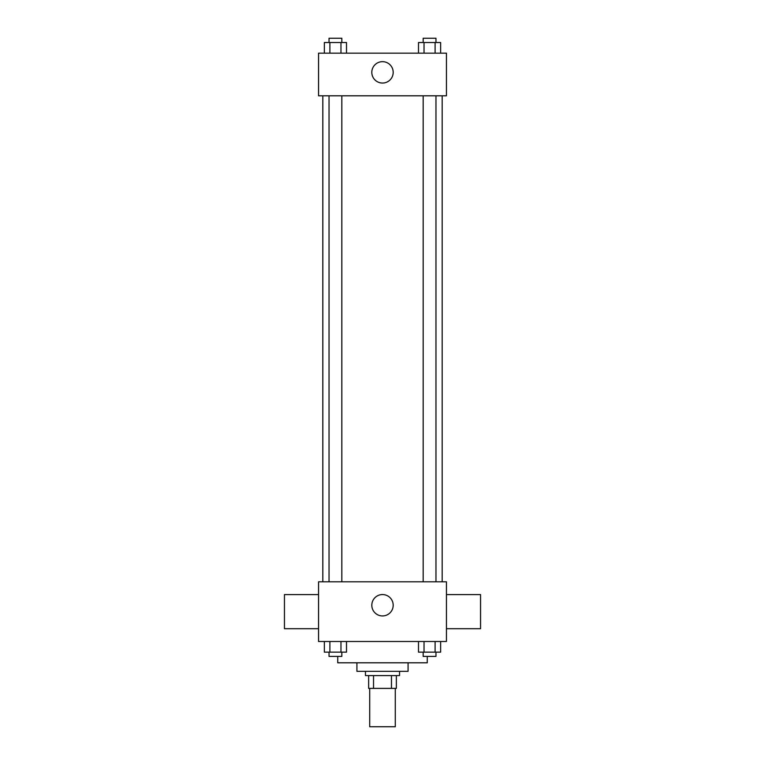 <?xml version="1.0" encoding="UTF-8"?>
<svg xmlns="http://www.w3.org/2000/svg" width="765" height="765" viewBox="0 0 765 765"><rect width="100%" height="100%" fill="white"/><g stroke="black" fill="none" stroke-linecap="round" stroke-linejoin="round"><path stroke-width="1.15" d="M369.715 688.385L369.715 726.75L395.285 726.75L395.285 688.385M391.47 675.591L391.47 688.385L368.644 688.385L368.644 675.591M391.47 688.385L396.356 688.385L396.356 675.591L396.356 688.385M399.55 671.326L399.55 675.591L365.45 675.591L365.45 671.326M373.53 675.591L373.53 688.385M408.08 662.806L408.08 671.326L356.92 671.326L356.92 662.806M427.262 656.408L427.262 662.806L337.738 662.806L337.738 656.408M446.444 641.491L318.556 641.491L318.556 581.802L446.444 581.802L446.444 641.491M393.191 605.249A10.691 10.691 0 0 1 377.155 614.505A10.691 10.691 0 0 1 377.155 595.992A10.691 10.691 0 0 1 393.191 605.249M446.444 628.696L480.554 628.696L480.554 594.596L446.444 594.596M318.556 594.596L284.446 594.596L284.446 628.696L318.556 628.696M442.18 95.807L442.18 581.802M423.169 581.802L423.169 95.807M341.831 95.807L341.831 581.802M446.444 95.807L318.556 95.807L318.556 53.168L446.444 53.168L446.444 95.807M393.191 72.359A10.691 10.691 0 0 1 377.155 81.616A10.691 10.691 0 0 1 377.155 63.093A10.691 10.691 0 0 1 393.191 72.359M440.64 53.168L440.64 42.515L418.493 42.515L418.493 53.168M435.103 42.515L435.103 53.168M424.03 42.515L424.03 53.168M423.169 42.515L423.169 38.25L435.964 38.25L435.964 42.515M346.507 53.168L346.507 42.515L324.36 42.515L324.36 53.168M340.97 42.515L340.97 53.168M329.897 42.515L329.897 53.168M329.036 42.515L329.036 38.25L341.831 38.25L341.831 42.515M440.64 641.491L440.64 652.143L418.493 652.143L418.493 641.491M435.103 641.491L435.103 652.143M424.03 641.491L424.03 652.143M435.964 652.143L435.964 656.408L423.169 656.408L423.169 652.143M346.507 641.491L346.507 652.143L324.36 652.143L324.36 641.491M340.97 641.491L340.97 652.143M329.897 641.491L329.897 652.143M341.831 652.143L341.831 656.408L329.036 656.408L329.036 652.143M322.82 95.807L322.82 581.802M435.964 581.802L435.964 95.807M329.036 95.807L329.036 581.802"/></g></svg>
